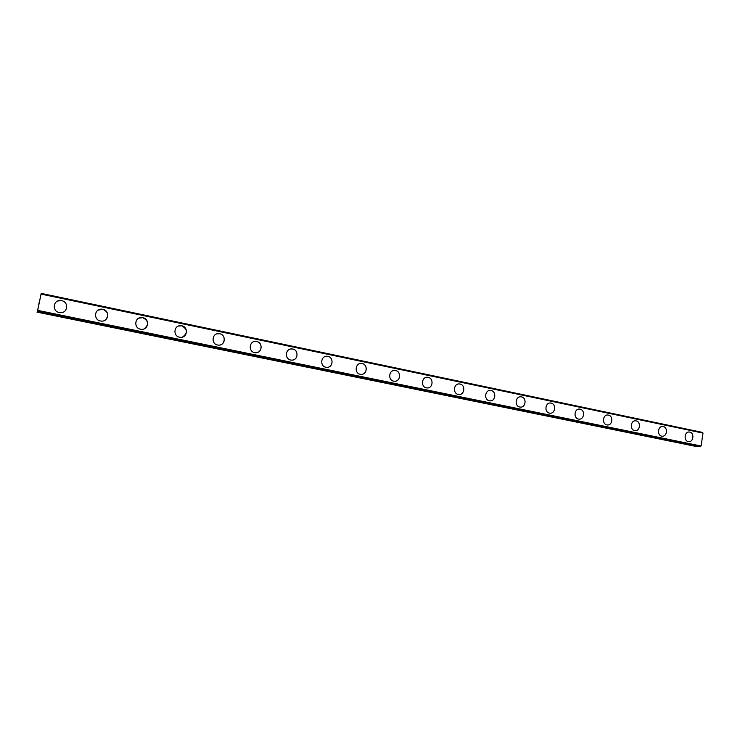 <?xml version="1.0" encoding="UTF-8"?>
<svg xmlns="http://www.w3.org/2000/svg" width="740" height="740" viewBox="0 0 740 740"><rect width="100%" height="100%" fill="white"/><g stroke="black" fill="none" stroke-linecap="round" stroke-linejoin="round"><path stroke-width="1.11" d="M37.759 309.94L41.218 293.392L37.703 309.93M58.044 300.921L61.651 300.68C68.94 301.883 67.941 313.029 60.56 312.668L59.256 312.53C52.022 311.374 52.873 300.311 60.181 300.532L61.651 300.68C68.95 301.883 67.941 313.029 60.56 312.668M98.041 310.153L102.777 309.283C108.105 311.697 109.094 315.166 105.728 319.689M102.777 309.283C109.936 310.467 108.854 321.567 101.621 321.114L100.455 320.984C93.342 319.846 94.285 308.821 101.463 309.144L102.777 309.283M138.843 318.154L142.802 317.664C148.694 320.892 149.138 324.629 144.133 328.875M142.802 317.654C149.813 318.82 148.685 329.855 141.599 329.337L140.544 329.207C133.579 328.098 134.578 317.118 141.618 317.525L142.802 317.654M178.571 326.026L181.763 325.813C187.729 329.346 187.96 333.111 182.438 337.098M181.772 325.813C188.644 326.941 187.47 337.912 180.542 337.338L179.579 337.218C172.744 336.127 173.798 325.212 180.69 325.683L181.772 325.813M217.088 333.823L219.715 333.759C225.617 334.693 225.802 344.026 219.947 345.007M219.725 333.749C226.449 334.859 225.256 345.756 218.467 345.127L217.597 345.016C210.9 343.952 211.992 333.102 218.735 333.638L219.725 333.749M254.486 341.482L256.697 341.492C262.617 342.435 262.534 352 256.604 352.666M256.697 341.492C263.283 342.574 262.071 353.387 255.429 352.721L254.634 352.619C248.076 351.574 249.195 340.807 255.8 341.381L256.697 341.492M290.839 348.984L292.726 349.03C298.627 349.974 298.35 359.677 292.411 360.093M292.735 349.03C299.182 350.085 297.952 360.815 291.458 360.121L290.728 360.029C284.308 359.002 285.446 348.309 291.902 348.929L292.735 349.03M326.229 356.31L327.857 356.384C333.721 357.318 333.287 367.105 327.367 367.327M327.866 356.384C334.175 357.411 332.945 368.048 326.59 367.336L325.914 367.243C319.625 366.254 320.781 355.635 327.108 356.282L327.866 356.384M360.695 363.47L362.119 363.553C367.919 364.478 367.364 374.311 361.509 374.375M362.128 363.553C368.298 364.561 367.068 375.106 360.861 374.375L360.232 374.283C354.081 373.312 355.237 362.785 361.425 363.46L362.128 363.553M394.281 370.453L395.549 370.546C401.265 371.462 400.618 381.304 394.836 381.248M395.549 370.546C401.589 371.526 400.358 381.988 394.291 381.239L393.708 381.156C387.686 380.203 388.851 369.769 394.901 370.453L395.549 370.546M427.026 377.28L428.164 377.372C433.797 378.269 433.076 388.102 427.378 387.945M428.164 377.372C434.075 378.334 432.854 388.694 426.915 387.936L426.37 387.853C420.477 386.928 421.643 376.586 427.563 377.289L428.164 377.372M458.976 383.94L459.993 384.032C465.543 384.92 464.766 394.725 459.161 394.485M460.003 384.032C465.793 384.967 464.572 395.243 458.763 394.476L458.254 394.401C452.482 393.495 453.648 383.237 459.438 383.949L460.003 384.032M490.158 390.452L491.082 390.535C496.54 391.404 495.707 401.173 490.204 400.877M491.092 390.535C496.753 391.451 495.541 401.626 489.862 400.858L489.39 400.784C483.738 399.905 484.894 389.73 490.555 390.461L491.092 390.535M520.609 396.807L521.441 396.89C526.797 397.741 525.946 407.463 520.534 407.111M521.45 396.89C526.991 397.787 525.798 407.87 520.238 407.093L519.795 407.028C514.263 406.158 515.41 396.085 520.951 396.816L521.45 396.89M550.338 403.013L551.106 403.096C556.36 403.929 555.481 413.605 550.172 413.197M551.106 403.096C556.535 403.966 555.351 413.965 549.913 413.179L549.496 413.114C544.076 412.273 545.213 402.292 550.643 403.032L551.106 403.096M579.383 409.081L580.086 409.164C585.248 409.979 584.35 419.589 579.143 419.145M580.095 409.164C585.405 410.016 584.239 419.913 578.911 419.136L578.523 419.071C573.213 418.248 574.342 408.351 579.651 409.1L580.095 409.164M607.771 415.011L608.419 415.094C613.488 415.889 612.572 425.435 607.466 424.964M608.428 415.094C613.627 415.926 612.47 425.731 607.263 424.954L606.893 424.899C601.694 424.094 602.813 414.28 608.012 415.029L608.428 415.094M635.512 420.81L636.113 420.884C641.09 421.671 640.165 431.152 635.16 430.652M636.123 420.884C641.219 421.698 640.082 431.42 634.976 430.643L634.633 430.588C629.546 429.801 630.647 420.079 635.734 420.829L636.123 420.884M662.837 426.499L663.216 426.555C668.202 427.35 667.073 436.979 662.087 436.202L661.754 436.156C656.769 435.379 657.86 425.75 662.846 426.499L663.207 426.555C668.091 427.322 667.156 436.739 662.245 436.221M689.347 432.04L689.708 432.095C694.592 432.872 693.491 442.418 688.598 441.641L688.293 441.595C683.409 440.846 684.482 431.3 689.356 432.04L689.699 432.095C694.49 432.854 693.565 442.196 688.746 441.66M394.022 381.248L394.697 381.248M699.892 446.562L37.509 311.374L699.892 446.562L701.085 446.007L703 433.094L702.602 432.438L41.218 293.392M698.199 446.22L37.352 311.503M37 312.123L694.943 446.22L698.135 446.331M39.516 300.976L39.312 301.772M39.451 301.078L39.257 302.262M39.553 300.81L39.127 302.466M38.998 303.456L38.767 304.251M703 433.094L41.107 294.104M701.085 446.007L37.786 310.411M700.502 446.608L37.574 311.281M698.005 446.433L37.315 311.66"/></g></svg>
